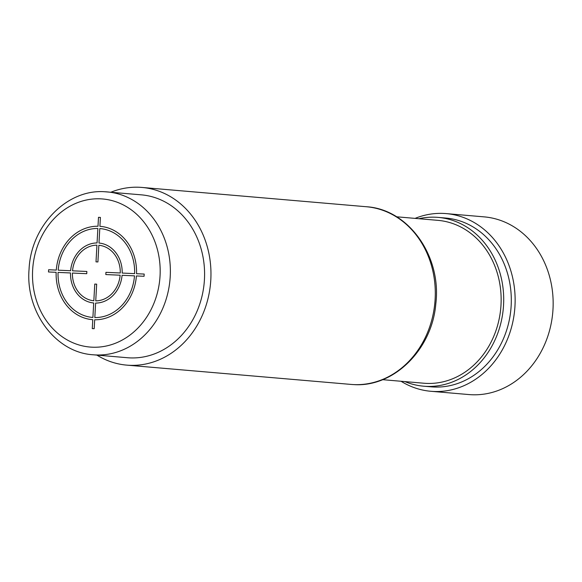 <?xml version="1.0" encoding="UTF-8"?>
<svg xmlns="http://www.w3.org/2000/svg" width="582" height="582" viewBox="0 0 582 582"><rect width="100%" height="100%" fill="white"/><g stroke="black" fill="none" stroke-linecap="round" stroke-linejoin="round"><path stroke-width="0.87" d="M93.135 354.78C55.406 352.539 25.317 311.697 29.071 269.124C30.933 226.1 66.654 188.99 104.622 191.733L141.368 194.846A81.742 70.138 94.9 0 1 204.355 280.873A81.742 70.138 94.9 0 1 129.801 357.886A81.742 70.138 94.9 0 1 127.356 357.719L93.135 354.78A81.742 70.138 -85.1 0 0 95.579 354.94A81.742 70.138 -85.1 0 0 170.133 277.927A81.742 70.138 -85.1 0 0 107.146 191.9A81.742 70.138 -85.1 0 0 104.702 191.74M96.888 355.1A89.17 76.511 -85.1 0 0 126.716 365.125A89.17 76.511 -85.1 0 0 129.386 365.3A89.17 76.511 -85.1 0 0 210.713 281.288A89.17 76.511 -85.1 0 0 142.001 187.44A89.17 76.511 -85.1 0 0 139.338 187.266A89.17 76.511 -85.1 0 0 110.9 192.22M396.597 216.795L437.926 220.352A81.742 70.138 94.9 0 1 501 304.961A81.742 70.138 94.9 0 1 423.914 383.232L382.592 379.675M418.909 218.716A84.71 72.692 94.9 0 1 435.649 217.224A84.71 72.692 94.9 0 1 438.181 217.392A84.71 72.692 94.9 0 1 503.459 306.547A84.71 72.692 94.9 0 1 426.191 386.361A84.71 72.692 94.9 0 1 423.66 386.193A84.71 72.692 94.9 0 1 404.897 381.596M438.181 217.392L445.783 218.046A84.71 72.692 94.9 0 1 511.061 307.201A84.71 72.692 94.9 0 1 433.794 387.015A84.71 72.692 94.9 0 1 431.262 386.848L423.66 386.193M415.061 218.388A89.17 76.511 94.9 0 1 443.499 213.427A89.17 76.511 94.9 0 1 446.168 213.601A89.17 76.511 94.9 0 1 514.881 307.449A89.17 76.511 94.9 0 1 433.546 391.468A89.17 76.511 94.9 0 1 430.884 391.286A89.17 76.511 94.9 0 1 401.056 381.268M446.168 213.601L484.188 216.875A89.17 76.511 94.9 0 1 552.9 310.723A89.17 76.511 94.9 0 1 471.566 394.734A89.17 76.511 94.9 0 1 468.903 394.56L430.884 391.286M94.182 328.699L94.684 319.78A46.815 40.173 -85.1 0 0 136.406 275.941L144.067 276.283L144.19 274.057L136.53 273.715A46.815 40.173 -85.1 0 0 99.908 226.333L100.41 217.413L98.496 217.326L97.994 226.245A46.815 40.173 -85.1 0 0 56.279 270.084L48.612 269.742L48.488 271.969L56.148 272.311A46.815 40.173 -85.1 0 0 92.771 319.693L92.276 328.612L94.182 328.699M58.062 272.398A44.588 38.259 -85.1 0 0 92.894 317.466L93.709 302.989A30.097 25.826 -85.1 0 1 70.495 272.958L58.062 272.398M72.408 273.045A27.863 23.913 -85.1 0 0 93.833 300.763L94.764 284.074L96.677 284.162L95.739 300.85A27.863 23.913 -85.1 0 0 120.154 275.206L105.815 274.558L105.939 272.332L120.278 272.98A27.863 23.913 -85.1 0 0 98.853 245.262L97.914 261.951L96.008 261.864L96.939 245.175A27.863 23.913 -85.1 0 0 72.532 270.819L86.864 271.467L86.74 273.693L72.408 273.045M97.871 228.471L97.063 242.949A30.097 25.826 -85.1 0 0 70.618 270.739L58.185 270.172A44.588 38.259 -85.1 0 1 97.871 228.471M134.617 273.627A44.588 38.259 -85.1 0 0 99.784 228.559L98.976 243.036A30.097 25.826 -85.1 0 1 122.191 273.067L134.617 273.627M94.808 317.554L95.615 303.077A30.097 25.826 -85.1 0 0 122.067 275.293L134.493 275.853A44.588 38.259 -85.1 0 1 94.808 317.554M92.196 347.192A74.307 63.765 -85.1 0 0 160.05 275.89A74.307 63.765 -85.1 0 0 100.49 198.833A74.307 63.765 -85.1 0 0 32.628 270.135A74.307 63.765 -85.1 0 0 92.196 347.192M142.001 187.44L366.325 206.734A89.17 76.511 94.9 0 1 435.038 300.581A89.17 76.511 94.9 0 1 353.703 384.593A89.17 76.511 94.9 0 1 351.041 384.418L126.716 365.125M366.325 206.734C408.622 209.164 441.818 256.269 435.809 303.884C432.113 349.382 393.963 387.437 353.783 384.6L353.55 384.586"/></g></svg>
